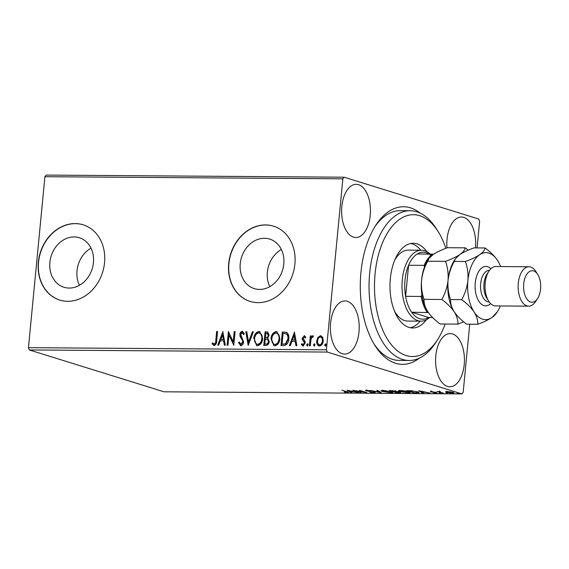 <?xml version="1.0" encoding="UTF-8"?>
<svg xmlns="http://www.w3.org/2000/svg" width="569" height="569" viewBox="0 0 569 569"><rect width="100%" height="100%" fill="white"/><g stroke="black" fill="none" stroke-linecap="round" stroke-linejoin="round"><path stroke-width="0.85" d="M419.268 358.171A78.814 42.739 -89.6 0 1 374.999 345.554A78.814 42.739 -89.6 0 1 360.938 272.48A78.814 42.739 -89.6 0 1 375.86 225.175A78.814 42.739 -89.6 0 1 420.299 213.183M374.046 343.996A74.873 40.605 90.4 0 0 399.175 360.405L409.111 360.476A74.873 40.605 -89.6 0 1 387.802 349.096A74.873 40.605 -89.6 0 1 370.732 264.834A74.873 40.605 -89.6 0 1 410.171 210.736A74.873 40.605 -89.6 0 1 431.48 222.116A74.873 40.605 -89.6 0 1 436.259 228.61L438.173 231.64A70.933 38.472 90.4 0 0 433.642 225.48A70.933 38.472 90.4 0 0 380.519 248.041A70.933 38.472 90.4 0 0 392.261 345.781A70.933 38.472 90.4 0 0 437.397 339.978A70.933 38.472 90.4 0 0 445.107 324.024M49.873 262.345A25.932 21.494 -72.7 0 0 63.956 287.26A25.932 21.494 -72.7 0 0 93.437 262.658A25.932 21.494 -72.7 0 0 79.347 237.742A25.932 21.494 -72.7 0 0 49.873 262.345M90.997 248.141A25.932 21.494 -72.7 0 0 77.014 270.78A25.932 21.494 -72.7 0 0 79.454 285.297M240.225 263.703A25.932 21.494 -72.7 0 0 254.315 288.618A25.932 21.494 -72.7 0 0 283.796 264.009A25.932 21.494 -72.7 0 0 269.706 239.094A25.932 21.494 -72.7 0 0 240.225 263.703M281.356 249.499A25.932 21.494 -72.7 0 0 267.373 272.138A25.932 21.494 -72.7 0 0 269.813 286.648M228.695 263.554A39.403 32.668 -72.7 0 0 250.104 301.421A39.403 32.668 -72.7 0 0 294.906 264.023A39.403 32.668 -72.7 0 0 273.497 226.156A39.403 32.668 -72.7 0 0 228.695 263.554M273.597 226.192A39.403 32.668 -72.7 0 0 228.902 263.618A39.403 32.668 -72.7 0 0 250.211 301.449M38.336 262.202A39.403 32.668 -72.7 0 0 59.752 300.069A39.403 32.668 -72.7 0 0 104.547 262.672A39.403 32.668 -72.7 0 0 83.138 224.805A39.403 32.668 -72.7 0 0 38.336 262.202M83.245 224.84A39.403 32.668 -72.7 0 0 38.55 262.266A39.403 32.668 -72.7 0 0 59.852 300.098M341.827 206.511A26.601 14.424 90.4 0 0 355.838 237.522A26.601 14.424 90.4 0 0 370.234 215.338A26.601 14.424 90.4 0 0 356.215 184.328A26.601 14.424 90.4 0 0 341.827 206.511M435.811 355.781A26.601 14.424 90.4 0 0 449.823 386.792A26.601 14.424 90.4 0 0 464.219 364.608A26.601 14.424 90.4 0 0 450.207 333.598A26.601 14.424 90.4 0 0 435.811 355.781M475.456 247.906A26.601 14.424 90.4 0 0 461.431 217.024A26.601 14.424 90.4 0 0 447.035 239.208A26.601 14.424 90.4 0 0 446.978 247.892M330.596 323.085A26.601 14.424 90.4 0 0 344.615 354.096A26.601 14.424 90.4 0 0 359.003 331.912A26.601 14.424 90.4 0 0 344.992 300.901A26.601 14.424 90.4 0 0 330.596 323.085M445.57 391.771L450.371 391.799L454.176 392.973L452.654 393.236L446.608 392.354L445.57 391.771M438.77 391.529L440.278 391.515L439.83 392.013L443.343 393.143L437.07 391.465L438.706 391.607M439.951 391.479L439.83 392.013M430.797 391.394L436.537 392.653C437.412 392.923 437.305 393.079 436.21 393.122L433.649 392.88L435.676 392.653L430.513 391.821L430.555 391.394M431.537 391.429L431.38 391.813M436.537 392.653C437.412 392.923 437.305 393.079 436.21 393.122L436.267 392.574M435.449 392.916L435.69 392.446M416.771 392.959L414.083 392.937L406.714 390.647L411.494 390.761L417.618 391.87L419.125 392.66L416.8 392.702M399.808 392.197C401.01 392.574 400.796 392.788 399.168 392.83L396.849 392.816L389.481 390.526L395.619 391.123L400.569 392.61M395.619 391.123L396.124 391.323M381.251 392.702L370.17 390.391L379.544 392.148L376.778 390.434L377.745 390.441L381.258 392.617M361.045 392.56L352.794 390.263L364.075 392.013L359.473 390.313L366.841 392.603L355.568 390.853L361.045 392.56M346.613 392.283C347.346 392.176 347.126 391.984 345.952 391.707L341.948 390.185L346.919 391.735C348.612 392.148 348.769 392.411 347.382 392.518L344.231 392.069L347.161 392.183L347.232 391.408M348.427 392.361L347.382 392.518L347.439 391.899M28.45 347.673L326.4 349.793L327.267 352.062L461.936 393.919L163.986 391.799L29.318 349.949L28.45 347.673L44.915 176.703L46.153 175.081L344.103 177.201L478.778 219.051L479.639 221.327L477.078 247.92M327.267 352.062L29.318 349.949M347.147 390.227L358.37 392.539L353.854 391.792L350.596 391.771L351.77 392.496L350.796 392.489L347.147 390.227M374.544 392.105C375.632 392.454 375.483 392.653 374.089 392.71L369.878 392.19L373.271 392.475L373.641 392.098L366.059 390.825C365.085 390.526 365.206 390.355 366.408 390.306L369.893 390.704L366.92 390.818L375.241 392.496M373.271 392.475L373.662 391.885M366.109 390.306L366.059 390.825C365.085 390.526 365.206 390.355 366.408 390.306M367.169 390.334L366.92 390.818M382.503 391.6L381.002 390.782L383.001 390.419L391.38 391.657L392.852 392.454L390.811 392.83L382.532 391.287M399.737 391.728L398.236 390.91L400.235 390.547C403.755 390.704 406.543 391.116 408.613 391.778L410.078 392.574L408.044 392.951L399.765 391.408M418.748 390.732L429.972 393.051L425.456 392.297L422.198 392.276L423.372 393.001L422.397 392.994L418.748 390.732M439.133 392.774L440.47 393.151L439.24 392.774M445.961 392.823L447.298 393.2L446.075 392.816M457.106 392.902L458.443 393.279L457.213 392.902M469.738 324.202L463.18 392.297L461.936 393.919M319.01 345.988L317.125 341.023L318.327 337.502L320.895 335.874L322.715 337.396L323.242 340.938C322.993 343.754 321.741 345.454 319.479 346.03C317.338 345.426 316.407 343.712 316.705 340.895L317.907 337.374L320.475 335.746L321.108 335.838M319.479 346.03L318.796 345.931M309.394 345.788L310.354 335.845L311.243 335.852L311.101 337.317L312.808 335.689L313.455 336.037L312.929 337.09L312.545 336.912L311.072 339.039L310.283 345.788L309.394 345.788M312.929 337.09L312.545 336.912M303.249 344.793L302.829 344.658L303.483 344.821L304.721 343.235L304.6 342.282L302.8 339.885L302.665 338.356L304.614 335.76L304.195 335.632L305.773 337.054L305.169 337.901L304.131 336.848L303.142 338.178L305.055 341.521L305.197 343.057L303.042 345.916L301.335 344.558L301.94 343.64L303.057 344.693L304.301 343.1L304.18 342.154L302.381 339.757L302.246 338.221L304.493 335.674M305.596 338.036L304.131 336.848M303.042 345.916L302.608 345.852M283.718 345.603L281.022 345.582L282.331 331.983L286.797 332.509C288.526 334.053 289.194 336.215 288.789 339.003C288.547 342.929 286.854 345.134 283.718 345.603M286.207 332.246L286.797 332.509M263.788 345.461L265.097 331.862L267.679 331.997L269.08 335.262L267.714 338.15L269.215 341.635C268.988 343.882 267.949 345.163 266.107 345.475L263.788 345.461M248.191 345.347L245.787 331.727L246.761 331.727L248.582 342.069L252.394 331.77L253.361 331.777L248.191 345.347M227.991 345.205L227.095 345.198L228.404 331.599L233.226 341.784L234.2 331.642L235.089 331.649L233.781 345.248L228.966 335.091L227.991 345.205M214.1 345.454L212.066 343.875L212.614 342.83L214.228 344.06C215.388 343.399 215.907 342.232 215.8 340.568L216.668 331.514L217.564 331.521L216.675 340.71C216.796 343.178 215.936 344.764 214.1 345.454L213.645 345.39M213.66 343.861L214.648 344.195C215.807 343.527 216.334 342.36 216.22 340.696L217.095 331.649L216.668 331.514M326.4 349.793L342.865 178.822L44.915 176.703M222.763 331.556L225.317 345.191L224.342 345.184L223.574 340.81L220.317 340.788L218.709 345.141L217.742 345.134L222.92 331.606M240.808 345.646L238.489 342.659L239.279 341.969L240.879 344.252L242.721 341.955L242.558 340.618L240.125 336.585L239.869 334.508C240.026 332.744 240.815 331.691 242.245 331.35L244.265 333.669L243.482 334.501L242.102 332.744L240.765 334.458L243.61 341.983C243.397 344.025 242.465 345.248 240.808 345.646L240.31 345.568M240.829 344.245L241.299 344.38L243.141 342.09L242.721 341.955M243.141 342.09L242.977 340.753L240.552 336.713L240.289 334.636C240.445 332.879 241.235 331.827 242.664 331.478L242.245 331.35L242.65 331.407M242.558 332.879L242.102 332.744M253.746 338.647C254.051 334.764 255.751 332.374 258.838 331.464L259.741 331.599L262.665 338.64C262.345 342.531 260.638 344.899 257.529 345.767L256.662 345.632L254.165 338.775C254.471 334.892 256.171 332.502 259.258 331.599L258.838 331.464M270.972 338.768C271.285 334.885 272.985 332.495 276.072 331.592L276.975 331.72L279.891 338.768C279.578 342.652 277.864 345.027 274.763 345.888L273.895 345.76L270.972 338.768L271.399 338.896C271.705 335.02 273.404 332.623 276.491 331.72L276.072 331.592M294.365 332.068L296.918 345.696L295.944 345.689L295.176 341.322L291.918 341.3L290.311 345.653L289.344 345.646L294.522 332.118M307.801 343.768L308.149 344.814L307.296 345.945L306.663 344.807L307.673 343.704M314.636 343.818L314.984 344.864L314.131 345.995L313.498 344.857L314.508 343.754M325.774 343.896L326.122 344.942L325.276 346.073L324.643 344.935L325.653 343.832M344.103 177.201L342.865 178.822M410.171 210.736L400.242 210.665A74.873 40.605 90.4 0 0 374.879 226.718M217.095 331.649L217.55 331.649M214.52 345.589L212.066 343.875M212.486 344.003L212.92 343.178M214.079 343.989L214.648 344.195L214.079 343.989M224.741 345.184L223.994 340.945L223.574 340.81M218.204 345.134L223.012 332.147M220.836 339.401L223.745 339.544L222.941 334.97L222.522 334.842L220.836 339.401L223.325 339.416L222.522 334.842M223.745 339.544L223.325 339.416M227.529 345.205L228.795 332.047M234.2 331.642L234.62 331.77L233.646 341.912L233.226 341.784M234.62 331.77L235.082 331.777M233.809 344.956L228.966 335.091M241.228 345.774L238.489 342.659M238.909 342.787L239.393 342.374M242.977 340.753L242.558 340.618M240.552 336.713L240.125 336.585M240.289 334.636L239.869 334.508M243.909 334.629L242.522 332.872M248.511 344.892L246.206 331.855L245.787 331.727M246.206 331.855L246.782 331.855M252.394 331.77L252.814 331.905L249.002 342.197L248.582 342.069M252.814 331.905L253.319 331.905M259.258 331.599L259.948 331.677M256.868 345.689L254.165 338.775M257.174 344.323L258.056 344.501C260.566 343.818 261.946 341.905 262.195 338.761C262.537 335.653 261.527 333.733 259.165 332.993M262.195 338.761L261.768 338.633C262.11 335.525 261.107 333.598 258.746 332.865L259.599 333.036M258.056 344.501L257.636 344.373C260.147 343.683 261.527 341.77 261.768 338.633M258.746 332.865C256.249 333.598 254.884 335.525 254.635 338.647C254.293 341.741 255.296 343.648 257.636 344.373L257.387 344.401M264.222 345.461L265.517 331.99L265.097 331.862M265.517 331.99L267.885 332.076M267.579 339.323L265.303 339.017L264.813 344.074L266.256 344.209C267.672 344.245 268.497 343.427 268.739 341.763L267.345 339.252M268.611 335.411L266.783 333.27L265.858 333.263L265.439 337.623L266.313 337.758C267.643 337.773 268.412 336.99 268.611 335.411L267.202 333.398M266.783 333.27L267.522 333.42M266.313 337.758L265.894 337.623C267.224 337.645 267.992 336.862 268.191 335.283M265.439 337.623L265.894 337.623M268.739 341.763L267.458 339.28M266.256 344.209L265.837 344.081C267.245 344.117 268.077 343.299 268.319 341.628M264.813 344.074L265.837 344.081M276.491 331.72L277.181 331.798M274.102 345.817L271.399 338.896M274.407 344.444L275.289 344.622C277.8 343.939 279.18 342.026 279.422 338.889C279.763 335.774 278.76 333.854 276.399 333.114M279.422 338.889L279.002 338.754C279.343 335.646 278.333 333.726 275.972 332.986L276.833 333.164M275.289 344.622L274.87 344.494C277.38 343.811 278.76 341.898 279.002 338.754M275.972 332.986C273.483 333.719 272.11 335.646 271.868 338.768C271.527 341.862 272.53 343.768 274.87 344.494L274.621 344.522M281.456 345.589L282.75 332.111L282.331 331.983M282.75 332.111L286.413 332.324M286.62 333.918L283.085 333.384L282.046 344.195L285.844 344.003L288.319 339.131C288.654 336.841 288.092 335.105 286.62 333.918L286.022 333.704M288.319 339.131L287.9 338.996C288.234 336.706 287.672 334.97 286.2 333.79L286.264 333.775M285.844 344.003L285.425 343.875L287.9 338.996M282.046 344.195L285.425 343.875M296.342 345.696L295.596 341.45L295.176 341.322M289.806 345.646L294.614 332.659M292.438 339.906L295.347 340.056L294.543 335.482L294.123 335.347L292.438 339.906L294.927 339.928L294.123 335.347M295.347 340.056L294.927 339.928M303.462 346.044L301.335 344.558M301.755 344.686L302.16 344.067M303.483 344.821L303.057 344.693M304.721 343.235L304.301 343.1M304.6 342.282L304.18 342.154M303.754 341.251L303.334 341.123M302.8 339.885L302.381 339.757M302.665 338.356L302.246 338.221M307.722 346.073L306.663 344.807M307.082 344.935L307.936 343.811M309.828 345.788L310.774 335.98L310.354 335.845M310.774 335.98L311.229 335.98M313.235 335.824L311.101 337.317M314.55 346.123L313.498 344.857M313.917 344.985L314.771 343.861M318.327 337.502L317.907 337.374M320.895 335.874L321.321 335.916M317.125 341.023L316.705 340.895M319.365 344.793L320.02 344.942C321.691 344.465 322.609 343.171 322.772 341.073C323.007 338.96 322.346 337.637 320.774 337.097M322.772 341.073L322.346 340.938C322.587 338.832 321.926 337.509 320.354 336.962L320.987 337.111M320.02 344.942L319.6 344.814C321.272 344.33 322.189 343.043 322.346 340.938M320.354 336.962C318.676 337.481 317.758 338.797 317.594 340.909C317.353 343.007 318.021 344.309 319.6 344.814L319.159 344.75L319.579 344.878M325.696 346.201L324.643 344.935M325.063 345.063L325.909 343.939M350.853 391.927L350.796 392.489M352.716 391.55L348.996 390.775L350.219 391.536L352.737 391.358M374.16 391.998L374.089 392.71M379.601 391.593L379.544 392.148M382.204 390.704L381.657 390.49M392.283 391.984L391.721 392.034M390.49 391.65L383.798 390.654L382.183 390.96L383.392 391.607L390.028 392.596L391.692 392.304L390.512 391.408M392.055 390.775L393.947 391.5C395.284 391.515 395.547 391.387 394.737 391.123L392.077 390.562M394.758 390.903L395.213 391.38L395.284 390.597M394.694 391.735L398.001 392.596C399.431 392.61 399.737 392.475 398.919 392.19L394.722 391.493M398.94 391.977L399.381 392.454L399.459 391.678M399.438 390.825L398.89 390.611M409.516 392.105L408.955 392.155M407.717 391.771L401.024 390.782L399.417 391.081L400.626 391.728L407.262 392.717L408.926 392.425L407.745 391.536M418.4 392.141L417.945 392.169M408.386 390.661L414.218 392.71L417.369 392.674L417.987 391.685M411.736 390.782L408.364 390.889M416.75 391.621L411.721 390.974M417.369 392.674C418.208 392.496 417.995 392.226 416.728 391.863M422.454 392.432L422.397 392.994M424.318 392.062L420.598 391.287L421.828 392.048L424.339 391.87M446.501 391.515L446.608 392.354M451.985 393.037C453.351 392.966 453.443 392.752 452.263 392.397L447.739 391.714C446.402 391.792 446.324 392.005 447.504 392.361L451.985 393.037C453.351 392.966 453.443 392.752 452.263 392.397L452.284 392.169M447.76 391.529L447.739 391.714C446.402 391.792 446.324 392.005 447.504 392.361M394.395 310.923A35.463 19.232 90.4 0 0 397.646 315.667A35.463 19.232 90.4 0 0 407.731 321.058L420.975 321.151A35.463 19.232 -89.6 0 1 402.29 279.806A35.463 19.232 -89.6 0 1 421.48 250.225A35.463 19.232 -89.6 0 1 430.057 254.03M410.171 327.723A42.362 22.973 90.4 0 0 420.299 321.151M420.804 250.218A42.362 22.973 90.4 0 0 420.342 249.67A42.362 22.973 90.4 0 0 410.768 243.504M426.387 319.764A42.362 22.973 -89.6 0 1 412.653 327.986A42.362 22.973 -89.6 0 1 400.597 321.556A42.362 22.973 -89.6 0 1 390.939 273.874A42.362 22.973 -89.6 0 1 413.25 243.269A42.362 22.973 -89.6 0 1 425.306 249.706A42.362 22.973 -89.6 0 1 426.871 251.69M437.397 339.978L435.449 342.972A74.873 40.605 -89.6 0 1 409.111 360.476M445.854 248.319A70.933 38.472 90.4 0 0 438.173 231.64M421.48 250.225L408.236 250.132A35.463 19.232 90.4 0 0 394.758 260.076M430.882 255.488A33.493 18.165 90.4 0 0 417.276 253.938A33.493 18.165 90.4 0 0 408.599 265.254A33.493 18.165 90.4 0 0 405 280.14A33.493 18.165 90.4 0 0 405.605 296.342A33.493 18.165 90.4 0 0 411.664 312.232L428.493 317.459L432.582 317.488M428.357 312.545L411.664 312.232A33.493 18.165 90.4 0 0 428.493 317.459M424.574 266.804L424.161 265.36L408.599 265.254L405.605 296.342L421.167 296.449L421.906 294.913M429.609 317.466A35.463 19.232 -89.6 0 1 420.975 321.151M417.276 253.938L433.606 254.194M424.161 265.36A33.493 18.165 -89.6 0 1 432.831 254.051M427.219 312.338A33.493 18.165 -89.6 0 1 421.167 296.449M528.964 266.754L495.855 266.52A19.702 10.683 90.4 0 0 488.927 271.121L486.972 274.116A15.761 8.549 90.4 0 0 483.991 283.582A15.761 8.549 90.4 0 0 486.801 298.192L488.714 301.214A19.702 10.683 90.4 0 0 495.578 305.923L528.679 306.158A19.702 10.683 -89.6 0 1 518.302 283.184A19.702 10.683 -89.6 0 1 528.964 266.754A19.702 10.683 -89.6 0 1 535.827 271.456L537.733 274.478A15.761 8.549 90.4 0 0 529.284 271.669A15.761 8.549 90.4 0 0 523.715 283.86A15.761 8.549 90.4 0 0 527.819 300.155A15.761 8.549 90.4 0 0 537.563 298.554A15.761 8.549 90.4 0 0 540.55 289.095A15.761 8.549 90.4 0 0 537.733 274.478M488.927 271.121A19.702 10.683 90.4 0 0 485.193 282.949A19.702 10.683 90.4 0 0 488.714 301.214M468.195 250.189L465.243 247.835L447.462 247.707C441.615 249.819 436.878 252.06 433.251 254.435L428.905 258.596L427.739 261.221L445.52 261.349C447.668 267.345 448.507 273.71 448.038 280.446C447.206 287.203 445.143 293.547 441.843 299.486L424.069 299.358C421.914 293.362 421.074 286.996 421.551 280.261C422.376 273.511 424.446 267.16 427.739 261.221M465.243 247.835C464.894 249.962 463.052 252.223 459.731 254.62C456.103 256.996 451.366 259.236 445.52 261.349M441.843 299.486C447.063 303.341 451.189 307.452 454.226 311.833C456.879 316.158 458.102 320.247 457.896 324.117L440.122 323.989C434.901 320.134 430.776 316.023 427.739 311.641L427.532 311.321A33.493 18.165 90.4 0 0 427.739 311.641C425.086 307.317 423.862 303.227 424.069 299.358M457.896 324.117L463.65 321.826M500.613 266.548A33.493 18.165 90.4 0 0 497.69 260.652A33.493 18.165 90.4 0 0 497.484 260.325A33.493 18.165 90.4 0 0 479.596 254.763A33.493 18.165 90.4 0 0 467.896 280.588A33.493 18.165 90.4 0 0 474.091 311.976C476.744 316.3 477.967 320.39 477.761 324.259L466.601 324.174C461.381 320.326 457.256 316.208 454.226 311.833C451.573 307.509 450.349 303.412 450.556 299.55C448.4 293.554 447.561 287.189 448.038 280.446C448.856 273.725 450.918 267.38 454.226 261.413L455.392 258.788L454.375 260.346A33.493 18.165 90.4 0 0 448.038 280.446A33.493 18.165 90.4 0 0 454.012 311.506A33.493 18.165 90.4 0 0 454.226 311.833A33.493 18.165 90.4 0 0 454.361 312.032M428.905 258.596L427.895 260.154A33.493 18.165 -89.6 0 0 421.551 280.261A33.493 18.165 90.4 0 0 427.532 311.314L427.532 311.321M455.392 258.788L459.731 254.62C463.365 252.252 468.102 250.011 473.949 247.899L485.101 247.977C484.752 250.097 482.917 252.366 479.596 254.763C475.969 257.138 471.232 259.379 465.385 261.491C467.533 267.48 468.372 273.845 467.896 280.588C467.078 287.317 465.015 293.661 461.708 299.628C466.929 303.483 471.054 307.594 474.091 311.976A33.493 18.165 90.4 0 0 491.972 317.53A33.493 18.165 90.4 0 0 497.327 311.812A33.493 18.165 90.4 0 0 500.336 305.951M477.761 324.259C483.55 322.175 488.287 319.927 491.972 317.53L497.327 311.812M497.484 260.325C494.497 255.993 490.371 251.882 485.101 247.977M461.708 299.628L450.556 299.55M465.385 261.491L454.226 261.413M537.563 298.554L535.614 301.549A19.702 10.683 -89.6 0 1 528.679 306.158M216.22 340.696L215.8 340.568M241.711 338.569L241.292 338.441M267.16 332.004L266.74 331.869M284.507 332.125L284.087 331.997M283.426 344.33L283.006 344.202M490.627 303.626A19.702 10.683 -89.6 0 1 479.418 302.082A19.702 10.683 -89.6 0 1 475.264 282.878A19.702 10.683 -89.6 0 1 490.876 268.739M489.418 270.41L489.205 270.41A15.761 8.549 90.4 0 0 480.677 283.554A15.761 8.549 90.4 0 0 488.984 301.933L489.191 301.933M213.972 344.017L214.392 344.153M312.658 336.926L313.078 337.061M374.075 392.34L374.153 391.564M366.571 390.633L366.649 389.857M391.692 392.304L391.771 391.522M382.183 390.96L382.254 390.185M408.926 392.425L408.997 391.643M399.417 391.081L399.488 390.306M431.124 391.671L431.195 390.896M435.975 392.823L436.046 392.041M439.474 391.764L439.553 390.988M453.08 392.845L453.152 392.062M446.686 391.92L446.757 391.145"/></g></svg>
